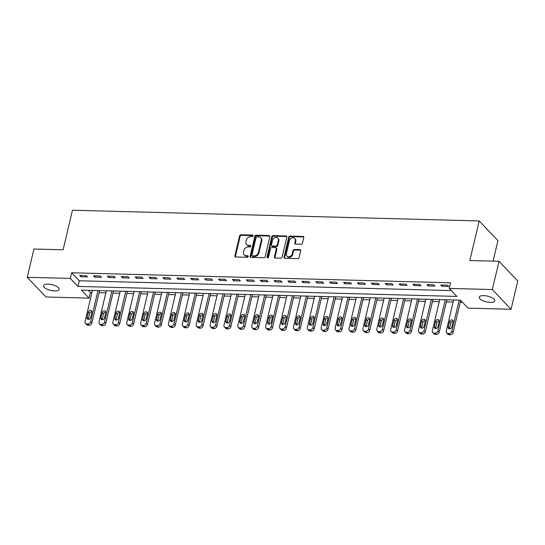 <?xml version="1.0" encoding="UTF-8"?>
<svg xmlns="http://www.w3.org/2000/svg" width="545" height="545" viewBox="0 0 545 545"><rect width="100%" height="100%" fill="white"/><g stroke="black" fill="none" stroke-linecap="round" stroke-linejoin="round"><path stroke-width="0.82" d="M253.139 235.89A0.858 0.695 -43.6 0 0 252.56 235.093L240.965 234.786A1.226 0.995 -43.6 0 0 239.616 235.869L234.888 255.843A1.226 0.995 -43.6 0 0 235.719 256.988L247.307 257.288A0.858 0.695 -43.6 0 0 247.675 255.734L246.177 255.7A3.924 3.175 -43.6 0 1 244.174 254.849A3.924 3.175 -43.6 0 1 243.526 252.056L243.922 250.387A3.924 3.175 -43.6 0 1 248.248 246.926L249.746 246.967A0.858 0.695 -43.6 0 0 250.114 245.414L248.615 245.373A3.924 3.175 -43.6 0 1 246.613 244.528A3.924 3.175 -43.6 0 1 245.965 241.735L246.36 240.066A3.924 3.175 -43.6 0 1 250.686 236.605L252.192 236.646A0.858 0.695 -43.6 0 0 253.139 235.89M253.153 235.631A0.858 0.695 -43.6 0 0 253.064 235.624L241.476 235.317A1.226 0.995 -43.6 0 0 240.12 236.401L235.399 256.382A1.226 0.995 -43.6 0 0 235.406 256.927M248.275 256.279A0.858 0.695 -43.6 0 0 248.186 256.273L246.681 256.232L246.177 255.7M250.714 245.959A0.858 0.695 -43.6 0 0 250.625 245.945L249.126 245.911L248.615 245.373M490.214 302.434A7.998 2.957 13.3 0 1 479.191 297.189A7.998 2.957 13.3 0 1 483.735 295.622A7.998 2.957 13.3 0 1 494.758 300.867A7.998 2.957 13.3 0 1 490.214 302.434M54.582 290.941A7.998 2.957 13.3 0 1 43.559 285.689A7.998 2.957 13.3 0 1 48.103 284.122A7.998 2.957 13.3 0 1 59.133 289.375A7.998 2.957 13.3 0 1 54.582 290.941M301.133 244.249A1.226 0.995 -43.6 0 0 302.482 243.165L303.81 237.566A1.226 0.995 -43.6 0 0 302.979 236.421L290.11 236.087A1.226 0.995 -43.6 0 0 288.755 237.164L284.034 257.145A1.226 0.995 -43.6 0 0 284.858 258.282L297.734 258.623A1.226 0.995 -43.6 0 0 299.089 257.54L300.683 250.768A1.226 0.995 -43.6 0 0 299.859 249.63L294.348 249.487A1.226 0.995 -43.6 0 0 292.999 250.564L292.202 253.922A3.284 2.657 -43.6 0 1 289.913 256.559A3.284 2.657 -43.6 0 1 286.908 256.109A3.284 2.657 -43.6 0 1 286.363 253.772L289.477 240.618A3.284 2.657 -43.6 0 1 291.766 237.981A3.284 2.657 -43.6 0 1 294.77 238.431A3.284 2.657 -43.6 0 1 295.308 240.774L294.791 242.961A1.226 0.995 -43.6 0 0 295.622 244.106L301.133 244.249M27.25 277.296L33.933 249.024L63.104 249.794L72.458 210.22L479.198 220.95L469.838 260.53L499.016 261.3L492.333 289.565L511.067 309.267L468.005 308.129L460.409 300.145L81.457 290.144L89.053 298.129L45.984 296.998L27.25 277.296L70.312 278.427L77.908 286.418L456.867 296.419L449.271 288.428L492.333 289.565M449.271 288.428L450.606 282.773L71.647 272.779L70.312 278.427M269.884 236.666A1.226 0.995 -43.6 0 0 269.053 235.529L256.184 235.188A1.226 0.995 -43.6 0 0 254.828 236.271L250.107 256.245A1.226 0.995 -43.6 0 0 250.938 257.383L263.807 257.724A1.226 0.995 -43.6 0 0 265.163 256.647L269.884 236.666M273.147 235.638L286.016 235.978A1.226 0.995 -43.6 0 1 286.847 237.116L282.126 257.09A1.226 0.995 -43.6 0 1 280.77 258.173L275.259 258.03A1.226 0.995 -43.6 0 1 274.435 256.893L276.349 248.786A1.226 0.995 -43.6 0 0 275.518 247.648L271.866 247.553A1.226 0.995 -43.6 0 0 270.511 248.636L268.522 257.07A0.858 0.695 -43.6 0 1 266.989 257.029L271.791 236.721A1.226 0.995 -43.6 0 1 273.147 235.638L273.651 236.169L286.527 236.51L286.016 235.978M71.647 272.779L79.243 280.764L451.315 290.58M80.878 276.785L87.547 276.962L86.28 275.627L79.611 275.45L80.878 276.785L81.185 275.491M94.769 277.153L101.438 277.323L100.171 275.995L93.502 275.818L94.769 277.153L95.075 275.859M108.659 277.514L115.329 277.691L114.062 276.363L107.392 276.186L108.659 277.514L108.966 276.226M122.55 277.882L129.22 278.059L127.952 276.731L121.283 276.553L122.55 277.882L122.857 276.594M136.441 278.25L143.11 278.427L141.843 277.092L135.174 276.921L136.441 278.25L136.747 276.962M150.331 278.618L157.001 278.795L155.734 277.459L149.071 277.282L150.331 278.618L150.638 277.323M164.222 278.986L170.892 279.156L169.624 277.827L162.962 277.65L164.222 278.986L164.529 277.691M178.12 279.347L184.782 279.524L183.515 278.195L176.853 278.018L178.12 279.347L178.419 278.059M192.01 279.714L198.673 279.892L197.413 278.563L190.743 278.386L192.01 279.714L192.31 278.427M205.901 280.082L212.564 280.259L211.303 278.924L204.634 278.754L205.901 280.082L206.201 278.795M219.792 280.45L226.461 280.627L225.194 279.292L218.525 279.115L219.792 280.45L220.098 279.156M233.682 280.818L240.352 280.988L239.085 279.66L232.415 279.483L233.682 280.818L233.989 279.524M247.573 281.179L254.243 281.356L252.975 280.028L246.306 279.851L247.573 281.179L247.88 279.892M261.464 281.547L268.133 281.724L266.866 280.396L260.197 280.219L261.464 281.547L261.77 280.259M275.354 281.915L282.024 282.092L280.757 280.757L274.087 280.586L275.354 281.915L275.661 280.627M289.245 282.283L295.915 282.46L294.647 281.125L287.978 280.947L289.245 282.283L289.552 280.988M303.136 282.651L309.805 282.821L308.538 281.493L301.875 281.315L303.136 282.651L303.442 281.356M317.026 283.012L323.696 283.189L322.429 281.86L315.766 281.683L317.026 283.012L317.333 281.724M330.924 283.38L337.587 283.557L336.32 282.228L329.657 282.051L330.924 283.38L331.224 282.092M344.815 283.747L351.477 283.925L350.217 282.589L343.548 282.419L344.815 283.747L345.114 282.46M358.705 284.115L365.368 284.292L364.108 282.957L357.438 282.78L358.705 284.115L359.005 282.821M372.596 284.483L379.266 284.654L377.998 283.325L371.329 283.148L372.596 284.483L372.903 283.189M386.487 284.844L393.156 285.021L391.889 283.693L385.22 283.516L386.487 284.844L386.793 283.557M400.377 285.212L407.047 285.389L405.78 284.061L399.11 283.884L400.377 285.212L400.684 283.925M414.268 285.58L420.938 285.757L419.67 284.422L413.001 284.252L414.268 285.58L414.575 284.292M428.159 285.948L434.828 286.125L433.561 284.79L426.892 284.613L428.159 285.948L428.465 284.654M442.05 286.316L448.719 286.486L447.452 285.158L440.782 284.981L442.05 286.316L442.356 285.021M88.338 290.328L90.388 292.474L91.942 292.522M99.067 292.706L105.832 292.883M112.965 293.074L119.723 293.251M126.856 293.442L133.62 293.619M140.746 293.81L147.511 293.987M154.637 294.171L161.402 294.354M168.528 294.538L175.292 294.716M182.418 294.906L189.183 295.083M196.309 295.274L203.074 295.451M210.2 295.642L216.965 295.819M224.09 296.003L230.855 296.187M237.981 296.371L244.746 296.548M251.872 296.739L258.637 296.916M265.769 297.107L272.527 297.284M279.66 297.475L286.425 297.652M293.551 297.836L300.315 298.02M307.441 298.204L314.206 298.381M321.332 298.571L328.097 298.749M335.223 298.939L341.988 299.116M349.113 299.307L355.878 299.484M363.004 299.668L369.769 299.852M376.895 300.036L383.66 300.213M390.785 300.404L397.55 300.581M404.676 300.772L411.441 300.949M418.574 301.14L425.332 301.317M432.464 301.501L439.222 301.685M446.355 301.869L453.12 302.046M460.246 302.237L462.453 302.298M493.089 261.144L497.932 240.652L479.198 220.95M499.016 261.3L517.75 280.995L511.067 309.267M90.388 292.474L89.053 298.129M79.243 280.764L77.908 286.418M246.613 244.528L247.117 245.059A3.924 3.175 -43.6 0 0 249.126 245.911M244.174 254.849L244.678 255.387A3.924 3.175 -43.6 0 0 246.681 256.232M269.87 236.121A1.226 0.995 -43.6 0 0 269.564 236.06L256.688 235.719A1.226 0.995 -43.6 0 0 255.339 236.803L250.611 256.784A1.226 0.995 -43.6 0 0 250.625 257.329M257.015 236.775A0.858 0.695 -43.6 0 0 256.068 237.531L251.926 255.067A0.858 0.695 -43.6 0 0 252.505 255.864L254.086 255.905A3.924 3.175 -43.6 0 0 258.419 252.444L261.253 240.461A3.924 3.175 -43.6 0 0 260.605 237.661A3.924 3.175 -43.6 0 0 258.596 236.816L257.015 236.775M252.062 255.68L252.573 256.211A0.858 0.695 -43.6 0 0 253.009 256.395L252.505 255.864M260.605 237.661L261.109 238.192A3.924 3.175 -43.6 0 1 261.757 240.992L258.923 252.982A3.924 3.175 -43.6 0 1 254.59 256.436L253.009 256.395M276.145 247.914L276.656 248.445A1.226 0.995 -43.6 0 1 276.853 249.317L274.939 257.424A1.226 0.995 -43.6 0 0 274.953 257.969M273.651 236.169A1.226 0.995 -43.6 0 0 272.302 237.252L267.5 257.56A0.858 0.695 -43.6 0 0 267.479 257.819M278.338 240.379A3.284 2.657 -43.6 0 0 277.793 238.042A3.284 2.657 -43.6 0 0 274.796 237.593A3.284 2.657 -43.6 0 0 272.5 240.229L271.403 244.862A1.226 0.995 -43.6 0 0 272.234 245.999L275.886 246.095A1.226 0.995 -43.6 0 0 277.241 245.012L278.338 240.379L278.842 240.91A3.284 2.657 -43.6 0 0 278.304 238.574L277.793 238.042M271.608 245.734L272.112 246.265A1.226 0.995 -43.6 0 0 272.738 246.531L272.234 245.999M278.842 240.91L277.746 245.543A1.226 0.995 -43.6 0 1 276.397 246.626L272.738 246.531M294.77 238.431L295.281 238.969A3.284 2.657 -43.6 0 1 295.819 241.306L295.301 243.499A1.226 0.995 -43.6 0 0 295.308 244.044M286.908 256.109L287.413 256.641A3.284 2.657 -43.6 0 0 290.417 257.09A3.284 2.657 -43.6 0 0 292.706 254.454L292.202 253.922M300.677 250.223A1.226 0.995 -43.6 0 0 300.363 250.162L294.859 250.019A1.226 0.995 -43.6 0 0 293.503 251.102L292.706 254.454M303.797 237.014A1.226 0.995 -43.6 0 0 303.483 236.959L290.614 236.619A1.226 0.995 -43.6 0 0 289.259 237.695L284.538 257.676A1.226 0.995 -43.6 0 0 284.551 258.221M97.991 290.58L90.633 321.714A2.5 2.023 -43.6 0 1 87.874 323.921L86.764 323.887A2.5 2.023 -43.6 0 1 85.49 323.349A2.5 2.023 -43.6 0 1 85.075 321.57L92.439 290.437M99.565 290.621L91.901 323.049A2.5 2.023 136.4 0 1 89.142 325.249L88.031 325.222A2.5 2.023 136.4 0 1 86.75 324.684L85.49 323.349M91.928 311.672A2.003 1.621 -43.6 0 0 89.584 313.43L88.304 318.859A2.003 1.621 -43.6 0 0 88.256 319.37M90.593 317.619L91.88 312.19A2.003 1.621 -43.6 0 0 91.546 310.766A2.003 1.621 -43.6 0 0 89.721 310.493A2.003 1.621 -43.6 0 0 88.324 312.094L87.037 317.524A2.003 1.621 -43.6 0 0 87.37 318.948A2.003 1.621 -43.6 0 0 89.196 319.227A2.003 1.621 -43.6 0 0 90.593 317.619M111.882 290.948L104.524 322.081A2.5 2.023 -43.6 0 1 101.765 324.282L100.655 324.255A2.5 2.023 -43.6 0 1 99.381 323.716A2.5 2.023 -43.6 0 1 98.965 321.938L106.33 290.798M113.455 290.989L105.791 323.417A2.5 2.023 136.4 0 1 103.032 325.617L101.922 325.59A2.5 2.023 136.4 0 1 100.641 325.052L99.381 323.716M105.819 312.04A2.003 1.621 -43.6 0 0 103.482 313.797L102.194 319.22A2.003 1.621 -43.6 0 0 102.147 319.738M104.483 317.987L105.771 312.558A2.003 1.621 -43.6 0 0 105.437 311.134A2.003 1.621 -43.6 0 0 103.611 310.861A2.003 1.621 -43.6 0 0 102.215 312.462L100.927 317.892A2.003 1.621 -43.6 0 0 101.261 319.316A2.003 1.621 -43.6 0 0 103.087 319.588A2.003 1.621 -43.6 0 0 104.483 317.987M125.772 291.316L118.415 322.449A2.5 2.023 -43.6 0 1 115.656 324.65L114.545 324.622A2.5 2.023 -43.6 0 1 113.271 324.084A2.5 2.023 -43.6 0 1 112.856 322.299L120.22 291.166M127.346 291.357L119.682 323.778A2.5 2.023 136.4 0 1 116.923 325.985L115.812 325.951A2.5 2.023 136.4 0 1 114.539 325.413L113.271 324.084M119.709 312.408A2.003 1.621 -43.6 0 0 117.373 314.158L116.085 319.588A2.003 1.621 -43.6 0 0 116.037 320.106M118.374 318.355L119.662 312.925A2.003 1.621 -43.6 0 0 119.335 311.502A2.003 1.621 -43.6 0 0 117.502 311.222A2.003 1.621 -43.6 0 0 116.105 312.83L114.818 318.26A2.003 1.621 -43.6 0 0 115.152 319.683A2.003 1.621 -43.6 0 0 116.977 319.956A2.003 1.621 -43.6 0 0 118.374 318.355M139.663 291.677L132.306 322.817A2.5 2.023 -43.6 0 1 129.547 325.018L128.436 324.99A2.5 2.023 -43.6 0 1 127.162 324.452A2.5 2.023 -43.6 0 1 126.747 322.667L134.111 291.534M141.237 291.725L133.573 324.146A2.5 2.023 136.4 0 1 130.814 326.346L129.703 326.319A2.5 2.023 136.4 0 1 128.429 325.781L127.162 324.452M133.6 312.776A2.003 1.621 -43.6 0 0 131.263 314.526L129.976 319.956A2.003 1.621 -43.6 0 0 129.928 320.474M132.272 318.716L133.552 313.293A2.003 1.621 -43.6 0 0 133.225 311.863A2.003 1.621 -43.6 0 0 131.393 311.59A2.003 1.621 -43.6 0 0 129.996 313.198L128.715 318.627A2.003 1.621 -43.6 0 0 129.042 320.051A2.003 1.621 -43.6 0 0 130.868 320.324A2.003 1.621 -43.6 0 0 132.272 318.716M153.561 292.045L146.196 323.185A2.5 2.023 -43.6 0 1 143.437 325.385L142.327 325.358A2.5 2.023 -43.6 0 1 141.053 324.82A2.5 2.023 -43.6 0 1 140.644 323.035L148.002 291.902M155.127 292.086L147.463 324.513A2.5 2.023 136.4 0 1 144.704 326.714L143.594 326.687A2.5 2.023 136.4 0 1 142.32 326.148L141.053 324.82M147.491 313.143A2.003 1.621 -43.6 0 0 145.154 314.894L143.866 320.324A2.003 1.621 -43.6 0 0 143.819 320.841M146.162 319.084L147.443 313.654A2.003 1.621 -43.6 0 0 147.116 312.231A2.003 1.621 -43.6 0 0 145.283 311.958A2.003 1.621 -43.6 0 0 143.887 313.566L142.606 318.989A2.003 1.621 -43.6 0 0 142.933 320.419A2.003 1.621 -43.6 0 0 144.766 320.692A2.003 1.621 -43.6 0 0 146.162 319.084M167.451 292.413L160.087 323.546A2.5 2.023 -43.6 0 1 157.335 325.753L156.217 325.719A2.5 2.023 -43.6 0 1 154.944 325.181A2.5 2.023 -43.6 0 1 154.535 323.403L161.892 292.27M169.018 292.454L161.354 324.881A2.5 2.023 136.4 0 1 158.595 327.082L157.485 327.055A2.5 2.023 136.4 0 1 156.211 326.516L154.944 325.181M161.381 313.504A2.003 1.621 -43.6 0 0 159.045 315.262L157.764 320.692A2.003 1.621 -43.6 0 0 157.709 321.203M160.053 319.452L161.334 314.022A2.003 1.621 -43.6 0 0 161.007 312.598A2.003 1.621 -43.6 0 0 159.174 312.326A2.003 1.621 -43.6 0 0 157.778 313.934L156.497 319.356A2.003 1.621 -43.6 0 0 156.824 320.78A2.003 1.621 -43.6 0 0 158.656 321.06A2.003 1.621 -43.6 0 0 160.053 319.452M181.342 292.781L173.978 323.914A2.5 2.023 -43.6 0 1 171.225 326.121L170.115 326.087A2.5 2.023 -43.6 0 1 168.834 325.549A2.5 2.023 -43.6 0 1 168.425 323.771L175.783 292.631M182.909 292.822L175.245 325.249A2.5 2.023 136.4 0 1 172.486 327.45L171.375 327.422A2.5 2.023 136.4 0 1 170.101 326.884L168.834 325.549M175.272 313.872A2.003 1.621 -43.6 0 0 172.935 315.63L171.655 321.053A2.003 1.621 -43.6 0 0 171.607 321.57M173.944 319.82L175.224 314.39A2.003 1.621 -43.6 0 0 174.897 312.966A2.003 1.621 -43.6 0 0 173.065 312.694A2.003 1.621 -43.6 0 0 171.668 314.295L170.387 319.724A2.003 1.621 -43.6 0 0 170.714 321.148A2.003 1.621 -43.6 0 0 172.547 321.421A2.003 1.621 -43.6 0 0 173.944 319.82M195.233 293.149L187.868 324.282A2.5 2.023 -43.6 0 1 185.116 326.482L184.006 326.455A2.5 2.023 -43.6 0 1 182.725 325.917A2.5 2.023 -43.6 0 1 182.316 324.132L189.674 292.999M196.799 293.19L189.135 325.61A2.5 2.023 136.4 0 1 186.383 327.817L185.266 327.783A2.5 2.023 136.4 0 1 183.992 327.245L182.725 325.917M189.163 314.24A2.003 1.621 -43.6 0 0 186.826 315.998L185.545 321.421A2.003 1.621 -43.6 0 0 185.498 321.938M187.834 320.188L189.115 314.758A2.003 1.621 -43.6 0 0 188.788 313.334A2.003 1.621 -43.6 0 0 186.955 313.055A2.003 1.621 -43.6 0 0 185.559 314.663L184.278 320.092A2.003 1.621 -43.6 0 0 184.605 321.516A2.003 1.621 -43.6 0 0 186.438 321.788A2.003 1.621 -43.6 0 0 187.834 320.188M209.123 293.51L201.766 324.65A2.5 2.023 -43.6 0 1 199.007 326.85L197.896 326.823A2.5 2.023 -43.6 0 1 196.616 326.285A2.5 2.023 -43.6 0 1 196.207 324.5L203.564 293.367M210.697 293.557L203.026 325.978A2.5 2.023 136.4 0 1 200.274 328.185L199.163 328.151A2.5 2.023 136.4 0 1 197.883 327.613L196.616 326.285M203.053 314.608A2.003 1.621 -43.6 0 0 200.717 316.359L199.436 321.788A2.003 1.621 -43.6 0 0 199.388 322.306M201.725 320.549L203.006 315.126A2.003 1.621 -43.6 0 0 202.679 313.695A2.003 1.621 -43.6 0 0 200.846 313.423A2.003 1.621 -43.6 0 0 199.45 315.03L198.169 320.46A2.003 1.621 -43.6 0 0 198.496 321.884A2.003 1.621 -43.6 0 0 200.328 322.156A2.003 1.621 -43.6 0 0 201.725 320.549M223.014 293.878L215.657 325.018A2.5 2.023 -43.6 0 1 212.897 327.218L211.787 327.191A2.5 2.023 -43.6 0 1 210.506 326.653A2.5 2.023 -43.6 0 1 210.097 324.868L217.455 293.735M224.588 293.918L216.917 326.346A2.5 2.023 136.4 0 1 214.165 328.546L213.054 328.519A2.5 2.023 136.4 0 1 211.773 327.981L210.506 326.653M216.944 314.976A2.003 1.621 -43.6 0 0 214.607 316.727L213.327 322.156A2.003 1.621 -43.6 0 0 213.279 322.674M215.616 320.916L216.896 315.487A2.003 1.621 -43.6 0 0 216.569 314.063A2.003 1.621 -43.6 0 0 214.737 313.791A2.003 1.621 -43.6 0 0 213.34 315.398L212.059 320.821A2.003 1.621 -43.6 0 0 212.387 322.252A2.003 1.621 -43.6 0 0 214.219 322.524A2.003 1.621 -43.6 0 0 215.616 320.916M236.905 294.245L229.547 325.379A2.5 2.023 -43.6 0 1 226.788 327.586L225.678 327.552A2.5 2.023 -43.6 0 1 224.397 327.014A2.5 2.023 -43.6 0 1 223.988 325.236L231.346 294.102M238.478 294.286L230.814 326.714A2.5 2.023 136.4 0 1 228.055 328.914L226.945 328.887A2.5 2.023 136.4 0 1 225.664 328.349L224.397 327.014M230.842 315.344A2.003 1.621 -43.6 0 0 228.498 317.095L227.217 322.524A2.003 1.621 -43.6 0 0 227.17 323.035M229.506 321.284L230.794 315.855A2.003 1.621 -43.6 0 0 230.46 314.431A2.003 1.621 -43.6 0 0 228.634 314.158A2.003 1.621 -43.6 0 0 227.231 315.766L225.95 321.189A2.003 1.621 -43.6 0 0 226.277 322.613A2.003 1.621 -43.6 0 0 228.11 322.892A2.003 1.621 -43.6 0 0 229.506 321.284M250.795 294.613L243.438 325.747A2.5 2.023 -43.6 0 1 240.679 327.954L239.568 327.92A2.5 2.023 -43.6 0 1 238.294 327.382A2.5 2.023 -43.6 0 1 237.879 325.603L245.243 294.464M252.369 294.654L244.705 327.082A2.5 2.023 136.4 0 1 241.946 329.282L240.835 329.255A2.5 2.023 136.4 0 1 239.555 328.717L238.294 327.382M244.732 315.705A2.003 1.621 -43.6 0 0 242.389 317.463L241.108 322.885A2.003 1.621 -43.6 0 0 241.06 323.403M243.397 321.652L244.685 316.223A2.003 1.621 -43.6 0 0 244.351 314.799A2.003 1.621 -43.6 0 0 242.525 314.526A2.003 1.621 -43.6 0 0 241.128 316.127L239.841 321.557A2.003 1.621 -43.6 0 0 240.175 322.981A2.003 1.621 -43.6 0 0 242 323.253A2.003 1.621 -43.6 0 0 243.397 321.652M264.686 294.981L257.329 326.114A2.5 2.023 -43.6 0 1 254.57 328.315L253.459 328.288A2.5 2.023 -43.6 0 1 252.185 327.749A2.5 2.023 -43.6 0 1 251.77 325.965L259.134 294.831M266.26 295.022L258.596 327.443A2.5 2.023 136.4 0 1 255.837 329.65L254.726 329.616A2.5 2.023 136.4 0 1 253.445 329.078L252.185 327.749M258.623 316.073A2.003 1.621 -43.6 0 0 256.286 317.83L254.999 323.253A2.003 1.621 -43.6 0 0 254.951 323.771M257.288 322.02L258.575 316.591A2.003 1.621 -43.6 0 0 258.241 315.167A2.003 1.621 -43.6 0 0 256.416 314.887A2.003 1.621 -43.6 0 0 255.019 316.495L253.732 321.925A2.003 1.621 -43.6 0 0 254.065 323.349A2.003 1.621 -43.6 0 0 255.891 323.621A2.003 1.621 -43.6 0 0 257.288 322.02M278.577 295.342L271.219 326.482A2.5 2.023 -43.6 0 1 268.46 328.683L267.35 328.655A2.5 2.023 -43.6 0 1 266.076 328.117A2.5 2.023 -43.6 0 1 265.66 326.332L273.025 295.199M280.15 295.39L272.486 327.811A2.5 2.023 136.4 0 1 269.727 330.018L268.617 329.984A2.5 2.023 136.4 0 1 267.343 329.446L266.076 328.117M272.514 316.441A2.003 1.621 -43.6 0 0 270.177 318.191L268.889 323.621A2.003 1.621 -43.6 0 0 268.842 324.139M271.178 322.381L272.466 316.958A2.003 1.621 -43.6 0 0 272.139 315.528A2.003 1.621 -43.6 0 0 270.306 315.255A2.003 1.621 -43.6 0 0 268.91 316.863L267.622 322.293A2.003 1.621 -43.6 0 0 267.956 323.716A2.003 1.621 -43.6 0 0 269.782 323.989A2.003 1.621 -43.6 0 0 271.178 322.381M292.467 295.71L285.11 326.85A2.5 2.023 -43.6 0 1 282.351 329.051L281.24 329.023A2.5 2.023 -43.6 0 1 279.966 328.485A2.5 2.023 -43.6 0 1 279.551 326.7L286.915 295.567M294.041 295.751L286.377 328.179A2.5 2.023 136.4 0 1 283.618 330.379L282.508 330.352A2.5 2.023 136.4 0 1 281.234 329.814L279.966 328.485M286.404 316.809A2.003 1.621 -43.6 0 0 284.068 318.559L282.78 323.989A2.003 1.621 -43.6 0 0 282.732 324.507M285.076 322.749L286.357 317.319A2.003 1.621 -43.6 0 0 286.03 315.896A2.003 1.621 -43.6 0 0 284.197 315.623A2.003 1.621 -43.6 0 0 282.8 317.231L281.52 322.654A2.003 1.621 -43.6 0 0 281.847 324.084A2.003 1.621 -43.6 0 0 283.673 324.357A2.003 1.621 -43.6 0 0 285.076 322.749M306.365 296.078L299.001 327.211A2.5 2.023 -43.6 0 1 296.242 329.418L295.131 329.384A2.5 2.023 -43.6 0 1 293.857 328.846A2.5 2.023 -43.6 0 1 293.448 327.068L300.806 295.935M307.932 296.119L300.268 328.546A2.5 2.023 136.4 0 1 297.509 330.747L296.398 330.72A2.5 2.023 136.4 0 1 295.124 330.181L293.857 328.846M300.295 317.176A2.003 1.621 -43.6 0 0 297.958 318.927L296.671 324.357A2.003 1.621 -43.6 0 0 296.623 324.868M298.967 323.117L300.247 317.687A2.003 1.621 -43.6 0 0 299.92 316.264A2.003 1.621 -43.6 0 0 298.088 315.991A2.003 1.621 -43.6 0 0 296.691 317.599L295.41 323.022A2.003 1.621 -43.6 0 0 295.737 324.445A2.003 1.621 -43.6 0 0 297.57 324.725A2.003 1.621 -43.6 0 0 298.967 323.117M320.256 296.446L312.891 327.579A2.5 2.023 -43.6 0 1 310.139 329.786L309.022 329.752A2.5 2.023 -43.6 0 1 307.748 329.214A2.5 2.023 -43.6 0 1 307.339 327.436L314.697 296.296M321.822 296.487L314.158 328.914A2.5 2.023 136.4 0 1 311.399 331.115L310.289 331.088A2.5 2.023 136.4 0 1 309.015 330.549L307.748 329.214M314.186 317.537A2.003 1.621 -43.6 0 0 311.849 319.295L310.568 324.718A2.003 1.621 -43.6 0 0 310.514 325.236M312.857 323.485L314.138 318.055A2.003 1.621 -43.6 0 0 313.811 316.631A2.003 1.621 -43.6 0 0 311.978 316.359A2.003 1.621 -43.6 0 0 310.582 317.96L309.301 323.389A2.003 1.621 -43.6 0 0 309.628 324.813A2.003 1.621 -43.6 0 0 311.461 325.086A2.003 1.621 -43.6 0 0 312.857 323.485M334.146 296.814L326.782 327.947A2.5 2.023 -43.6 0 1 324.03 330.147L322.919 330.12A2.5 2.023 -43.6 0 1 321.639 329.582A2.5 2.023 -43.6 0 1 321.23 327.797L328.587 296.664M335.713 296.855L328.049 329.275A2.5 2.023 136.4 0 1 325.29 331.483L324.18 331.449A2.5 2.023 136.4 0 1 322.906 330.91L321.639 329.582M328.076 317.905A2.003 1.621 -43.6 0 0 325.74 319.663L324.459 325.086A2.003 1.621 -43.6 0 0 324.411 325.603M326.748 323.853L328.029 318.423A2.003 1.621 -43.6 0 0 327.702 316.999A2.003 1.621 -43.6 0 0 325.869 316.72A2.003 1.621 -43.6 0 0 324.473 318.328L323.192 323.757A2.003 1.621 -43.6 0 0 323.519 325.181A2.003 1.621 -43.6 0 0 325.351 325.454A2.003 1.621 -43.6 0 0 326.748 323.853M348.037 297.175L340.673 328.315A2.5 2.023 -43.6 0 1 337.92 330.515L336.81 330.488A2.5 2.023 -43.6 0 1 335.529 329.95A2.5 2.023 -43.6 0 1 335.121 328.165L342.478 297.032M349.604 297.223L341.94 329.643A2.5 2.023 136.4 0 1 339.188 331.851L338.07 331.816A2.5 2.023 136.4 0 1 336.796 331.278L335.529 329.95M341.967 318.273A2.003 1.621 -43.6 0 0 339.63 320.024L338.35 325.454A2.003 1.621 -43.6 0 0 338.302 325.971M340.639 324.214L341.919 318.791A2.003 1.621 -43.6 0 0 341.592 317.36A2.003 1.621 -43.6 0 0 339.76 317.088A2.003 1.621 -43.6 0 0 338.363 318.696L337.083 324.125A2.003 1.621 -43.6 0 0 337.409 325.549A2.003 1.621 -43.6 0 0 339.242 325.821A2.003 1.621 -43.6 0 0 340.639 324.214M361.928 297.543L354.57 328.683A2.5 2.023 -43.6 0 1 351.811 330.883L350.701 330.856A2.5 2.023 -43.6 0 1 349.42 330.318A2.5 2.023 -43.6 0 1 349.011 328.533L356.369 297.4M363.501 297.584L355.831 330.011A2.5 2.023 136.4 0 1 353.078 332.212L351.968 332.184A2.5 2.023 136.4 0 1 350.687 331.646L349.42 330.318M355.858 318.641A2.003 1.621 -43.6 0 0 353.521 320.392L352.24 325.821A2.003 1.621 -43.6 0 0 352.193 326.339M354.529 324.582L355.81 319.152A2.003 1.621 -43.6 0 0 355.483 317.728A2.003 1.621 -43.6 0 0 353.651 317.456A2.003 1.621 -43.6 0 0 352.254 319.063L350.973 324.486A2.003 1.621 -43.6 0 0 351.3 325.917A2.003 1.621 -43.6 0 0 353.133 326.189A2.003 1.621 -43.6 0 0 354.529 324.582M375.818 297.911L368.461 329.044A2.5 2.023 -43.6 0 1 365.702 331.251L364.591 331.217A2.5 2.023 -43.6 0 1 363.311 330.679A2.5 2.023 -43.6 0 1 362.902 328.901L370.259 297.768M377.392 297.952L369.721 330.379A2.5 2.023 136.4 0 1 366.969 332.579L365.858 332.552A2.5 2.023 136.4 0 1 364.578 332.014L363.311 330.679M369.748 319.009A2.003 1.621 -43.6 0 0 367.412 320.76L366.131 326.189A2.003 1.621 -43.6 0 0 366.083 326.7M368.42 324.949L369.701 319.52A2.003 1.621 -43.6 0 0 369.374 318.096A2.003 1.621 -43.6 0 0 367.541 317.824A2.003 1.621 -43.6 0 0 366.145 319.431L364.864 324.854A2.003 1.621 -43.6 0 0 365.191 326.278A2.003 1.621 -43.6 0 0 367.023 326.557A2.003 1.621 -43.6 0 0 368.42 324.949M389.709 298.279L382.352 329.412A2.5 2.023 -43.6 0 1 379.593 331.619L378.482 331.585A2.5 2.023 -43.6 0 1 377.201 331.047A2.5 2.023 -43.6 0 1 376.793 329.269L384.15 298.129M391.283 298.319L383.619 330.747A2.5 2.023 136.4 0 1 380.86 332.947L379.749 332.92A2.5 2.023 136.4 0 1 378.468 332.382L377.201 331.047M383.646 319.37A2.003 1.621 -43.6 0 0 381.302 321.128L380.022 326.55A2.003 1.621 -43.6 0 0 379.974 327.068M382.311 325.317L383.591 319.888A2.003 1.621 -43.6 0 0 383.264 318.464A2.003 1.621 -43.6 0 0 381.439 318.191A2.003 1.621 -43.6 0 0 380.035 319.792L378.755 325.222A2.003 1.621 -43.6 0 0 379.082 326.646A2.003 1.621 -43.6 0 0 380.914 326.918A2.003 1.621 -43.6 0 0 382.311 325.317M403.6 298.646L396.242 329.779A2.5 2.023 -43.6 0 1 393.483 331.98L392.373 331.953A2.5 2.023 -43.6 0 1 391.092 331.415A2.5 2.023 -43.6 0 1 390.683 329.63L398.048 298.497M405.173 298.687L397.509 331.108A2.5 2.023 136.4 0 1 394.75 333.315L393.64 333.281A2.5 2.023 136.4 0 1 392.359 332.743L391.092 331.415M397.537 319.738A2.003 1.621 -43.6 0 0 395.193 321.496L393.912 326.918A2.003 1.621 -43.6 0 0 393.865 327.436M396.201 325.685L397.489 320.256A2.003 1.621 -43.6 0 0 397.155 318.832A2.003 1.621 -43.6 0 0 395.329 318.553A2.003 1.621 -43.6 0 0 393.933 320.16L392.645 325.59A2.003 1.621 -43.6 0 0 392.972 327.014A2.003 1.621 -43.6 0 0 394.805 327.286A2.003 1.621 -43.6 0 0 396.201 325.685M417.49 299.007L410.133 330.147A2.5 2.023 -43.6 0 1 407.374 332.348L406.263 332.321A2.5 2.023 -43.6 0 1 404.99 331.782A2.5 2.023 -43.6 0 1 404.574 329.998L411.938 298.864M419.064 299.055L411.4 331.476A2.5 2.023 136.4 0 1 408.641 333.683L407.531 333.649A2.5 2.023 136.4 0 1 406.25 333.111L404.99 331.782M411.427 320.106A2.003 1.621 -43.6 0 0 409.084 321.857L407.803 327.286A2.003 1.621 -43.6 0 0 407.755 327.804M410.092 326.046L411.38 320.623A2.003 1.621 -43.6 0 0 411.046 319.193A2.003 1.621 -43.6 0 0 409.22 318.92A2.003 1.621 -43.6 0 0 407.824 320.528L406.536 325.958A2.003 1.621 -43.6 0 0 406.87 327.382A2.003 1.621 -43.6 0 0 408.695 327.654A2.003 1.621 -43.6 0 0 410.092 326.046M431.381 299.375L424.024 330.515A2.5 2.023 -43.6 0 1 421.265 332.716L420.154 332.688A2.5 2.023 -43.6 0 1 418.88 332.15A2.5 2.023 -43.6 0 1 418.465 330.365L425.829 299.232M432.955 299.416L425.291 331.844A2.5 2.023 136.4 0 1 422.532 334.044L421.421 334.017A2.5 2.023 136.4 0 1 420.147 333.479L418.88 332.15M425.318 320.474A2.003 1.621 -43.6 0 0 422.981 322.224L421.694 327.654A2.003 1.621 -43.6 0 0 421.646 328.172M423.983 326.414L425.27 320.991A2.003 1.621 -43.6 0 0 424.943 319.561A2.003 1.621 -43.6 0 0 423.111 319.288A2.003 1.621 -43.6 0 0 421.714 320.896L420.427 326.319A2.003 1.621 -43.6 0 0 420.76 327.749A2.003 1.621 -43.6 0 0 422.586 328.022A2.003 1.621 -43.6 0 0 423.983 326.414M445.272 299.743L437.914 330.876A2.5 2.023 -43.6 0 1 435.155 333.084L434.045 333.05A2.5 2.023 -43.6 0 1 432.771 332.511A2.5 2.023 -43.6 0 1 432.355 330.733L439.72 299.6M446.845 299.784L439.181 332.212A2.5 2.023 136.4 0 1 436.422 334.412L435.312 334.385A2.5 2.023 136.4 0 1 434.038 333.847L432.771 332.511M439.209 320.841A2.003 1.621 -43.6 0 0 436.872 322.592L435.584 328.022A2.003 1.621 -43.6 0 0 435.537 328.533M437.88 326.782L439.161 321.352A2.003 1.621 -43.6 0 0 438.834 319.929A2.003 1.621 -43.6 0 0 437.001 319.656A2.003 1.621 -43.6 0 0 435.605 321.264L434.324 326.687A2.003 1.621 -43.6 0 0 434.651 328.11A2.003 1.621 -43.6 0 0 436.477 328.39A2.003 1.621 -43.6 0 0 437.88 326.782M459.169 300.111L451.805 331.244A2.5 2.023 -43.6 0 1 449.046 333.451L447.935 333.417A2.5 2.023 -43.6 0 1 446.662 332.879A2.5 2.023 -43.6 0 1 446.253 331.101L453.61 299.961M460.675 300.424L453.072 332.579A2.5 2.023 136.4 0 1 450.313 334.78L449.203 334.753A2.5 2.023 136.4 0 1 447.929 334.214L446.662 332.879M453.099 321.203A2.003 1.621 -43.6 0 0 450.763 322.96L449.475 328.383A2.003 1.621 -43.6 0 0 449.427 328.901M451.771 327.15L453.052 321.72A2.003 1.621 -43.6 0 0 452.725 320.297A2.003 1.621 -43.6 0 0 450.892 320.024A2.003 1.621 -43.6 0 0 449.496 321.625L448.215 327.055A2.003 1.621 -43.6 0 0 448.542 328.478A2.003 1.621 -43.6 0 0 450.374 328.751A2.003 1.621 -43.6 0 0 451.771 327.15M253.064 235.624L252.56 235.093M248.186 256.273L247.675 255.734M250.625 245.945L250.114 245.414M235.399 256.382L234.888 255.843M240.12 236.401L239.616 235.869M241.476 235.317L240.965 234.786M250.611 256.784L250.107 256.245M255.339 236.803L254.828 236.271M256.688 235.719L256.184 235.188M269.564 236.06L269.053 235.529M254.59 256.436L254.086 255.905M258.923 252.982L258.419 252.444M261.757 240.992L261.253 240.461M274.939 257.424L274.435 256.893M276.853 249.317L276.349 248.786M267.5 257.56L266.989 257.029M272.302 237.252L271.791 236.721M276.397 246.626L275.886 246.095M277.746 245.543L277.241 245.012M295.301 243.499L294.791 242.961M295.819 241.306L295.308 240.774M293.503 251.102L292.999 250.564M294.859 250.019L294.348 249.487M300.363 250.162L299.859 249.63M284.538 257.676L284.034 257.145M289.259 237.695L288.755 237.164M290.614 236.619L290.11 236.087M303.483 236.959L302.979 236.421M90.633 321.714L91.901 323.049M86.764 323.887L88.031 325.222M87.874 323.921L89.142 325.249M88.304 318.859L87.037 317.524M89.584 313.43L88.324 312.094M104.524 322.081L105.791 323.417M100.655 324.255L101.922 325.59M101.765 324.282L103.032 325.617M102.194 319.22L100.927 317.892M103.482 313.797L102.215 312.462M118.415 322.449L119.682 323.778M114.545 324.622L115.812 325.951M115.656 324.65L116.923 325.985M116.085 319.588L114.818 318.26M117.373 314.158L116.105 312.83M132.306 322.817L133.573 324.146M128.436 324.99L129.703 326.319M129.547 325.018L130.814 326.346M129.976 319.956L128.715 318.627M131.263 314.526L129.996 313.198M146.196 323.185L147.463 324.513M142.327 325.358L143.594 326.687M143.437 325.385L144.704 326.714M143.866 320.324L142.606 318.989M145.154 314.894L143.887 313.566M160.087 323.546L161.354 324.881M156.217 325.719L157.485 327.055M157.335 325.753L158.595 327.082M157.764 320.692L156.497 319.356M159.045 315.262L157.778 313.934M173.978 323.914L175.245 325.249M170.115 326.087L171.375 327.422M171.225 326.121L172.486 327.45M171.655 321.053L170.387 319.724M172.935 315.63L171.668 314.295M187.868 324.282L189.135 325.61M184.006 326.455L185.266 327.783M185.116 326.482L186.383 327.817M185.545 321.421L184.278 320.092M186.826 315.998L185.559 314.663M201.766 324.65L203.026 325.978M197.896 326.823L199.163 328.151M199.007 326.85L200.274 328.185M199.436 321.788L198.169 320.46M200.717 316.359L199.45 315.03M215.657 325.018L216.917 326.346M211.787 327.191L213.054 328.519M212.897 327.218L214.165 328.546M213.327 322.156L212.059 320.821M214.607 316.727L213.34 315.398M229.547 325.379L230.814 326.714M225.678 327.552L226.945 328.887M226.788 327.586L228.055 328.914M227.217 322.524L225.95 321.189M228.498 317.095L227.231 315.766M243.438 325.747L244.705 327.082M239.568 327.92L240.835 329.255M240.679 327.954L241.946 329.282M241.108 322.885L239.841 321.557M242.389 317.463L241.128 316.127M257.329 326.114L258.596 327.443M253.459 328.288L254.726 329.616M254.57 328.315L255.837 329.65M254.999 323.253L253.732 321.925M256.286 317.83L255.019 316.495M271.219 326.482L272.486 327.811M267.35 328.655L268.617 329.984M268.46 328.683L269.727 330.018M268.889 323.621L267.622 322.293M270.177 318.191L268.91 316.863M285.11 326.85L286.377 328.179M281.24 329.023L282.508 330.352M282.351 329.051L283.618 330.379M282.78 323.989L281.52 322.654M284.068 318.559L282.8 317.231M299.001 327.211L300.268 328.546M295.131 329.384L296.398 330.72M296.242 329.418L297.509 330.747M296.671 324.357L295.41 323.022M297.958 318.927L296.691 317.599M312.891 327.579L314.158 328.914M309.022 329.752L310.289 331.088M310.139 329.786L311.399 331.115M310.568 324.718L309.301 323.389M311.849 319.295L310.582 317.96M326.782 327.947L328.049 329.275M322.919 330.12L324.18 331.449M324.03 330.147L325.29 331.483M324.459 325.086L323.192 323.757M325.74 319.663L324.473 318.328M340.673 328.315L341.94 329.643M336.81 330.488L338.07 331.816M337.92 330.515L339.188 331.851M338.35 325.454L337.083 324.125M339.63 320.024L338.363 318.696M354.57 328.683L355.831 330.011M350.701 330.856L351.968 332.184M351.811 330.883L353.078 332.212M352.24 325.821L350.973 324.486M353.521 320.392L352.254 319.063M368.461 329.044L369.721 330.379M364.591 331.217L365.858 332.552M365.702 331.251L366.969 332.579M366.131 326.189L364.864 324.854M367.412 320.76L366.145 319.431M382.352 329.412L383.619 330.747M378.482 331.585L379.749 332.92M379.593 331.619L380.86 332.947M380.022 326.55L378.755 325.222M381.302 321.128L380.035 319.792M396.242 329.779L397.509 331.108M392.373 331.953L393.64 333.281M393.483 331.98L394.75 333.315M393.912 326.918L392.645 325.59M395.193 321.496L393.933 320.16M410.133 330.147L411.4 331.476M406.263 332.321L407.531 333.649M407.374 332.348L408.641 333.683M407.803 327.286L406.536 325.958M409.084 321.857L407.824 320.528M424.024 330.515L425.291 331.844M420.154 332.688L421.421 334.017M421.265 332.716L422.532 334.044M421.694 327.654L420.427 326.319M422.981 322.224L421.714 320.896M437.914 330.876L439.181 332.212M434.045 333.05L435.312 334.385M435.155 333.084L436.422 334.412M435.584 328.022L434.324 326.687M436.872 322.592L435.605 321.264M451.805 331.244L453.072 332.579M447.935 333.417L449.203 334.753M449.046 333.451L450.313 334.78M449.475 328.383L448.215 327.055M450.763 322.96L449.496 321.625"/></g></svg>
